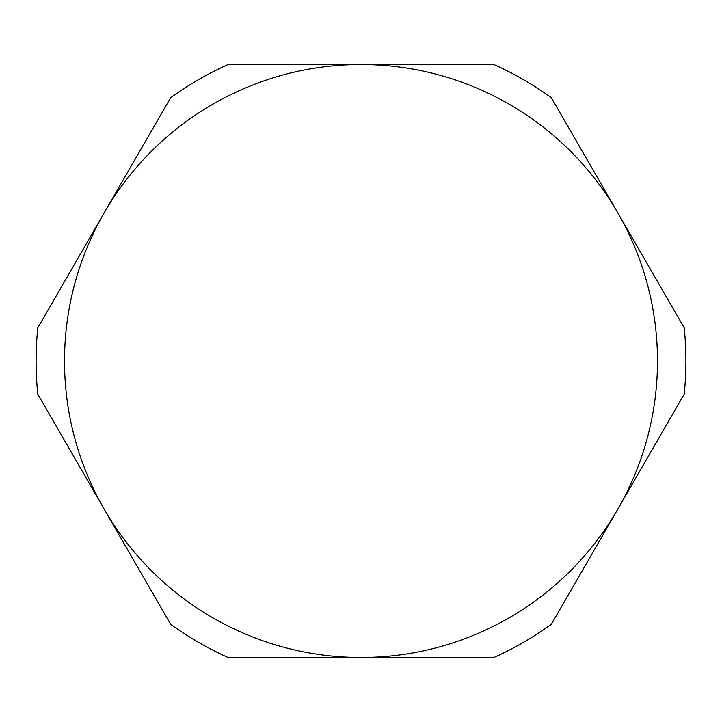 <?xml version="1.0" encoding="UTF-8"?>
<svg xmlns="http://www.w3.org/2000/svg" width="722" height="722" viewBox="0 0 722 722"><rect width="100%" height="100%" fill="white"/><g stroke="black" fill="none" stroke-linecap="round" stroke-linejoin="round"><path stroke-width="1.08" d="M685.9 361A324.9 324.9 0 0 0 684.203 327.833L617.761 212.755A296.489 296.489 0 0 1 617.761 509.245L551.328 624.313A324.9 324.9 0 0 1 493.875 657.489L228.125 657.489A324.9 324.9 0 0 1 170.672 624.313L37.797 394.167A324.9 324.9 0 0 1 37.797 327.833L170.672 97.687A324.9 324.9 0 0 1 228.125 64.511L493.875 64.511A324.9 324.9 0 0 1 551.328 97.687L617.761 212.755A296.489 296.489 0 0 0 104.239 212.755A296.489 296.489 0 0 0 361 657.489A296.489 296.489 0 0 0 617.761 509.245L684.203 394.167A324.9 324.9 0 0 0 685.9 361"/></g></svg>
